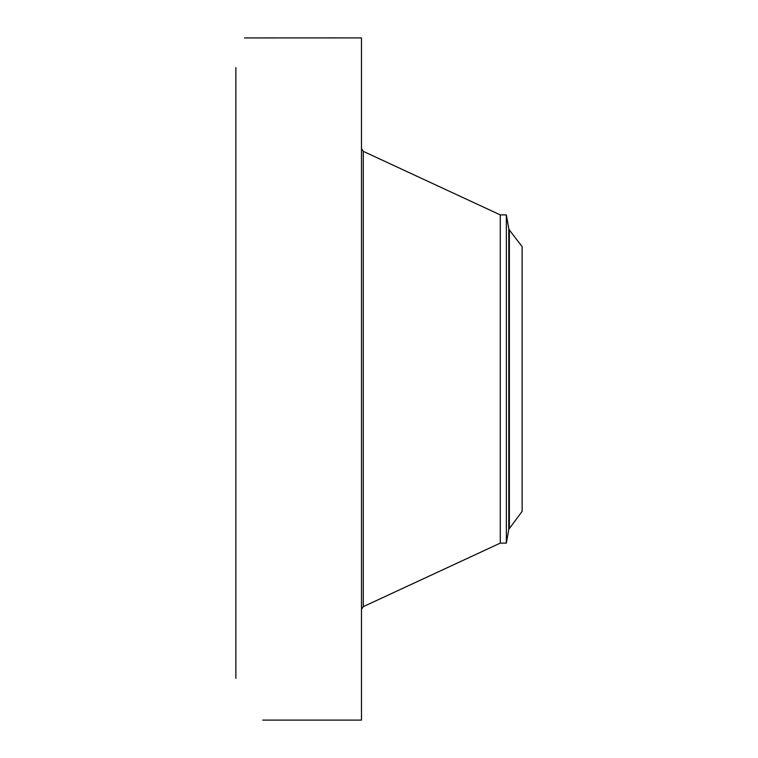 <?xml version="1.0" encoding="UTF-8"?>
<svg xmlns="http://www.w3.org/2000/svg" width="758" height="758" viewBox="0 0 758 758"><rect width="100%" height="100%" fill="white"/><g stroke="black" fill="none" stroke-linecap="round" stroke-linejoin="round"><path stroke-width="1.14" d="M262.751 720.1L361.49 720.1L361.49 37.9L244.55 37.938M235.871 678.344L235.871 67.661M509.367 229.996L522.129 246.634L522.129 511.366L508.779 529.33L508.779 228.67L509.367 229.996L509.367 528.004M500.271 214.884L506.353 214.884L506.353 543.116L500.271 543.116L500.271 214.884L363.281 151.354L361.49 148.559M500.271 543.116L363.281 606.646L363.281 151.354M363.281 606.646L361.49 609.441M506.353 543.116L508.779 529.33M506.353 214.884L508.779 228.67"/></g></svg>
